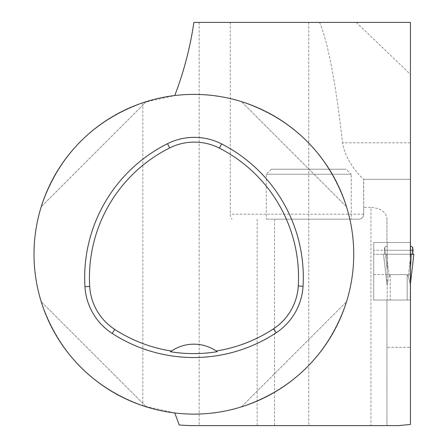 <?xml version="1.0" encoding="UTF-8"?>
<svg xmlns="http://www.w3.org/2000/svg" width="448" height="448" viewBox="0 0 448 448"><rect width="100%" height="100%" fill="white"/><g stroke="black" fill="none" stroke-linecap="round" stroke-linejoin="round"><path stroke-width="0.34" stroke-dasharray="2.24 1.68" d="M410.189 283.898L410.189 300.026L407.193 300.026L410.189 300.026L410.189 283.898L410.189 285.813L410.189 283.898L408.302 276.326L407.193 274.59L390.202 274.59L407.193 274.59L408.302 276.326L410.189 283.898M410.435 246.154L412.653 247.167L410.189 270.088L412.653 247.167L413.039 250.286L412.838 254.246L383.527 254.246L387.206 285.796L387.206 270.088L384.742 247.167L387.206 246.042L387.206 242.441L410.189 242.441L410.189 246.042L410.189 242.441L387.206 242.441L387.206 246.042L384.742 247.167L384.356 250.286L384.558 254.246L413.868 254.246L410.189 285.796L410.189 246.042L410.435 283.662M390.202 300.026L407.193 300.026L387.206 300.026L390.202 300.026L390.202 274.59L389.094 276.326L387.206 283.898L387.206 300.026L387.206 283.898L387.206 285.813L387.206 283.898L389.094 276.326L390.202 274.59L390.202 300.026M387.206 246.042L387.206 270.088L387.206 246.042M387.206 285.802L387.206 270.088L384.742 247.167L384.356 250.286L410.435 250.286L410.435 254.246L383.527 254.246L387.206 285.796M410.435 258.009L408.302 276.326L410.878 254.246L413.868 254.246L410.435 283.696M410.878 254.246L386.518 254.246L389.094 276.326L386.518 254.246L383.527 254.246L387.173 285.55L383.522 254.246L384.558 254.246L384.356 250.286L413.039 250.286M412.838 254.246L413.868 254.246M274.523 219.19L358.73 219.19L274.523 219.19L274.523 425.6L370.972 425.6L370.972 207.43C380.66 208.107 385.991 211.837 386.96 218.624L386.96 242.441L386.96 218.624M351.238 219.19L266.314 219.19L351.238 219.19L351.238 174.227L266.314 174.227L351.238 174.227L346.242 169.232L271.309 169.232L346.242 169.232M193.889 22.4L410.435 22.4L410.435 142.828L342.546 142.828C345.951 163.542 362.947 178.741 363.614 179.312L363.726 214.194L363.726 207.43L370.972 207.43M410.435 347.295L410.435 424.441L398.698 425.6L386.96 425.6L386.96 300.026L410.435 300.026L410.435 347.295L386.96 347.295M410.435 254.246L373.722 254.246L410.435 254.246L410.435 300.026L373.722 300.026L373.722 242.441L373.722 300.026L386.96 300.026L386.96 425.6M363.726 207.43L363.726 179.312L410.435 179.312L410.435 242.441L373.722 242.441L410.435 242.441L410.435 250.286L373.722 250.286M319.542 22.4C328.026 42.196 335.692 82.337 342.546 142.828M356.255 22.4L410.435 74.346M174.776 95.53A159.863 159.863 0 0 1 353.735 254.246A159.863 159.863 0 0 1 174.776 412.966L142.862 405.754A159.863 159.863 0 0 1 142.862 102.743L174.776 95.53M230.294 22.4L230.294 214.194L230.826 217.722L232.114 219.19M257.135 219.19L257.135 425.6L274.523 425.6M179.211 424.973L193.872 425.6L257.135 425.6M308.773 22.4L308.773 425.6M41.238 301.762C59.119 353.965 94.158 389.004 146.362 406.885C94.158 389.004 59.119 353.965 41.238 301.762L146.362 406.885L41.238 301.762M346.511 206.735C328.63 154.532 293.591 119.493 241.388 101.612C293.591 119.493 328.63 154.532 346.511 206.735L241.388 101.612L346.511 206.735M241.388 406.885C293.591 389.004 328.63 353.965 346.511 301.762C328.63 353.965 293.591 389.004 241.388 406.885L346.511 301.762L241.388 406.885M146.362 101.612C94.158 119.493 59.119 154.532 41.238 206.735C59.119 154.532 94.158 119.493 146.362 101.612L41.238 206.735L146.362 101.612M216.35 351.086A39.967 39.967 0 0 0 171.332 351.137M358.73 219.19A4.995 4.995 0 0 0 363.726 214.194A4.995 4.995 0 0 1 358.73 219.19A4.995 4.995 0 0 0 363.726 214.194L230.294 214.194M373.722 274.59L410.435 274.59M410.435 179.312L363.614 179.312M407.193 300.026L407.193 274.59L407.193 300.026M199.192 22.4L199.192 425.6M142.862 102.743L142.862 405.754M271.309 169.232L266.314 174.227L266.314 219.19"/><path stroke-width="0.67" d="M410.435 250.286L413.039 250.286L412.653 247.167L410.435 246.154M410.435 258.009L410.878 254.246L413.868 254.246L410.435 283.662M412.838 254.246L413.039 250.286M410.878 254.246L410.435 254.246M410.435 142.828L410.435 179.312M174.776 95.53A159.863 159.863 0 0 0 34.518 266.997A159.863 159.863 0 0 0 200.256 413.98A159.863 159.863 0 0 0 353.735 254.246A159.863 159.863 0 0 0 174.776 95.53C183.831 71.831 190.204 47.454 193.889 22.4L410.435 22.4L410.435 424.441L398.698 425.6L193.872 425.6A171.354 171.354 0 0 1 179.211 424.973L174.776 412.966M386.96 425.6L370.972 425.6M303.038 286.283A149.873 149.873 0 0 0 221.592 143.909A59.948 59.948 0 0 0 167.518 143.679A149.873 149.873 0 0 0 84.941 286.709A59.948 59.948 0 0 0 112.174 333.418A149.873 149.873 0 0 0 276.198 332.769A59.948 59.948 0 0 0 303.038 286.283L298.278 285.998A145.102 145.102 0 0 0 219.419 148.154A55.177 55.177 0 0 0 169.652 147.946A145.102 145.102 0 0 0 89.701 286.418A55.177 55.177 0 0 0 114.772 329.42A145.102 145.102 0 0 0 171.466 351.047L170.47 351.742A145.942 145.942 0 0 0 217.207 351.691A39.967 39.967 0 0 0 216.35 351.086M217.207 351.691L216.216 350.997A145.102 145.102 0 0 0 273.571 328.787A55.177 55.177 0 0 0 298.278 285.998M216.216 350.997A39.967 39.967 0 0 0 171.466 351.047M171.332 351.137A39.967 39.967 0 0 0 170.47 351.742M219.419 148.154L221.592 143.909M169.652 147.946L167.518 143.679M89.701 286.418L84.941 286.709M114.772 329.42L112.174 333.418M273.571 328.787L276.198 332.769M410.435 283.696L413.874 254.246"/></g></svg>
